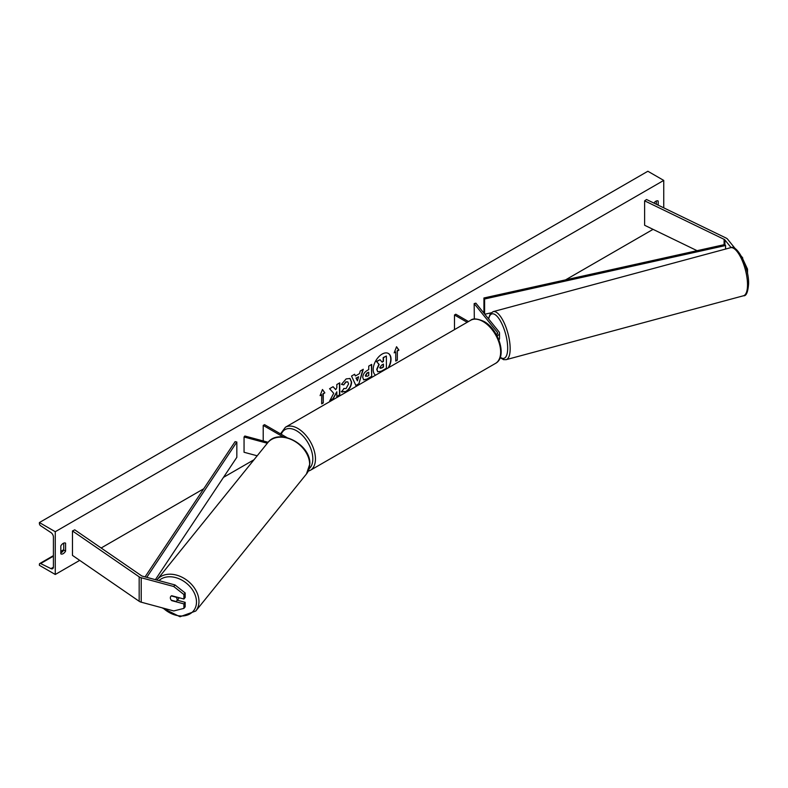 <?xml version="1.0" encoding="UTF-8"?>
<svg xmlns="http://www.w3.org/2000/svg" width="788" height="788" viewBox="0 0 788 788"><rect width="100%" height="100%" fill="white"/><g stroke="black" fill="none" stroke-linecap="round" stroke-linejoin="round"><path stroke-width="1.18" d="M498.863 339.864A5.615 3.241 0 0 0 499.513 338.347L499.513 333.157A5.615 3.241 0 0 0 498.981 331.787L475.863 303.153L474.169 303.616L474.317 319.081M497.031 335.846A5.615 3.241 0 0 0 499.513 333.157M496.44 334.742A3.743 2.157 0 0 0 497.642 333.157A3.743 2.157 0 0 0 497.287 332.24L474.169 303.616M454.479 329.63L454.479 314.983L455.799 314.215L468.486 321.543M454.479 314.983L467.166 322.302M735.371 248.821L727.61 239.207A5.989 3.457 0 0 0 726.418 238.222A5.989 3.457 0 0 0 726.034 238.015L646.544 199.512L644.623 200.832L644.623 225.269L697.085 250.683M731.097 247.609L724.901 239.936A2.994 1.724 0 0 0 724.3 239.444A2.994 1.724 0 0 0 724.103 239.345L644.623 200.832M742.365 258.08L747.516 269.141L747.516 273.623M747.516 269.141L746.531 269.397M742.769 257.971L741.469 256.366M171.902 600.367L171.695 600.623A3.743 2.768 38.9 0 1 170.346 597.806A3.743 2.768 38.9 0 1 170.819 596.368A3.743 2.768 38.9 0 1 171.695 595.728L183.909 599.018L183.909 594.536L185.17 592.97L185.17 597.452L183.909 599.018M185.17 592.97L174.995 584.942L173.734 586.508L141.219 577.752A5.989 3.457 180 0 1 139.515 577.062A5.989 3.457 180 0 1 139.171 576.836L72.466 530.945L72.466 555.392L139.171 601.283A5.989 3.457 180 0 0 139.515 601.5A5.989 3.457 180 0 0 141.219 602.19L173.734 610.946L183.909 608.385L183.909 603.904L171.695 600.623M174.995 584.942L142.49 576.186A2.994 1.724 180 0 1 141.633 575.841A2.994 1.724 180 0 1 141.456 575.732L74.761 529.841L72.466 530.945M183.909 608.385L185.17 606.819L185.17 602.337L177.33 600.229M185.17 602.337L183.909 603.904M173.734 586.508L183.909 594.536M268.127 442.275L244.851 436.01L244.053 436.985L244.053 452.263L257.193 455.799M267.319 443.25L244.053 436.985M286.999 437.616L264.532 424.643L263.212 425.412L263.212 440.679L264.088 441.191M263.212 425.412L283.256 436.976M499.011 339.687A3.743 1.29 -105.1 0 0 499.533 338.062A3.743 1.29 -105.1 0 0 499.513 337.491M388.642 367.641A12.618 7.289 120 0 0 388.415 353.477A12.618 7.289 120 0 0 382.101 354.098A12.618 7.289 120 0 0 373.926 365.011A12.618 7.289 120 0 0 375.561 375.186M388.12 367.937A12.618 7.289 120 0 0 388.277 353.398M60.824 545.917A4.679 2.699 -60 0 1 63.207 543.375A4.679 2.699 -60 0 1 65.552 543.139A4.679 2.699 -60 0 1 65.591 543.168L65.591 551.107A4.679 2.699 -60 0 1 60.873 553.885A4.679 2.699 -60 0 1 60.824 553.856L60.824 545.917M658.187 205.146L658.187 201.038A4.679 2.699 120 0 0 658.138 201.009A4.679 2.699 120 0 0 655.803 201.245A4.679 2.699 120 0 0 653.882 203.068M343.745 388.484L346.06 388.573L348.582 383.884L347.764 381.865L346.06 382.042L343.666 384.908L341.46 384.367L346.149 378.9L350.039 378.476L351.606 382.111C351.349 386.159 349.488 389.351 346.031 391.685L341.539 391.725L343.962 388.651M342.14 392.197L341.539 391.725M362.746 377.491L362.746 377.462C362.943 374.438 364.46 372.094 367.297 370.429L368.745 369.592L368.745 366.105L371.68 364.411L371.68 376.625L367.149 379.245L363.721 379.855L362.746 377.491M333.708 393.291L329.709 400.865L333.186 398.856L336.821 391.794L336.821 396.748L339.756 395.054L339.756 382.84L336.821 384.534L336.821 387.696L335.747 389.686L333.088 386.691L329.571 388.72L333.708 393.291M55.268 531.713L55.268 574.482L39.4 565.311L39.4 564.366A1.871 1.084 60 0 1 39.784 563.509A1.871 1.084 60 0 1 40.621 563.548L50.974 568.631A3.743 2.157 -120 0 0 52.648 568.709A3.743 2.157 -120 0 0 53.417 566.996L53.417 537.061A3.743 2.157 -120 0 0 50.974 532.599L40.621 525.734A1.871 1.084 60 0 1 39.4 523.498L39.4 522.552L55.268 531.713L663.742 180.413L663.742 207.845M55.268 574.482L79.716 560.366M101.15 547.995L203.718 488.777M223.487 477.361L254.002 459.749M565.567 279.868L653.055 229.357M397.339 351.024L398.925 350.108L396.541 346.72L394.167 352.857L395.753 351.94L395.753 361.101L397.339 360.185L397.339 351.024L397.339 360.185M320.086 395.625L322.469 389.489L324.853 392.877L323.267 393.793L323.267 402.954L321.671 403.87L321.671 394.709L320.086 395.625M355.408 375.974L359.505 373.601L360.254 371.01L363.278 369.257L358.806 384.071L355.989 385.696L351.517 376.053L354.639 374.251L355.408 375.974L354.482 374.339M656.335 204.25L656.335 200.989M63.739 543.119L63.739 550.044A4.679 2.699 -60 0 1 60.824 552.841M39.4 522.552L647.864 171.252L663.742 180.413M63.739 550.044L65.591 551.107M377.679 371.69L376.979 369.483L379.166 364.46L376.634 361.653L380.023 359.692L382.16 362.165L383.451 361.426L383.451 357.713L386.386 356.018L386.386 368.262L381.372 371.158L377.866 371.788M377.659 371.67L376.713 369.326L378.9 364.312L376.634 361.653M381.983 361.968L383.185 361.268L383.185 357.565L386.386 356.018M376.369 361.495L380.023 359.692M397.073 360.037L395.753 360.796M394.315 352.463L395.753 351.94M397.073 350.877L398.659 349.951L396.492 346.868M322.41 389.636L324.853 392.877M324.587 392.719L323.267 393.793M323.001 393.636L323.267 402.954M321.671 403.564L323.001 402.806M320.243 395.231L321.671 394.709M335.747 389.686L333.009 386.741M336.821 396.443L339.49 394.906L339.49 382.988M329.936 400.422L332.92 398.698L336.821 391.794M368.745 372.251L367.09 372.901L365.415 375.452L367.375 376.27L368.745 375.472L368.745 372.251L367.356 373.049L365.681 375.61L365.908 376.437M365.415 375.492L365.77 376.378M371.414 364.558L371.68 376.625M371.414 376.477L366.883 379.097L363.593 379.777M349.902 378.407L351.34 381.953C351.084 386.002 349.222 389.193 345.765 391.528L341.273 391.577M347.626 381.806L345.794 381.894L343.666 384.908M343.401 384.761L341.5 384.288M358.609 376.743L356.245 378.102L357.417 380.88L358.609 376.743L356.245 378.102M355.979 377.954L357.417 380.88M362.904 369.474L358.806 384.071M358.54 383.923L355.88 385.46M379.934 367.602L381.53 368.134L383.451 367.021L383.451 364.086L381.51 365.208L379.934 367.563L380.249 368.39M379.668 367.444L381.264 367.976L383.185 366.873L383.185 364.233M170.346 597.806A3.743 2.768 -141.1 0 0 171.311 600.21L176.157 601.51A3.743 2.768 -141.1 0 0 176.64 601.077A3.743 2.768 -141.1 0 0 177.123 599.638A3.743 2.768 -141.1 0 0 176.157 597.235L171.311 595.935A3.743 2.768 -141.1 0 0 170.819 596.368A3.743 2.768 -141.1 0 0 170.346 597.806M176.64 601.077L178.541 598.722A3.743 2.768 -141.1 0 0 178.994 597.698M724.901 239.936L724.901 244.516L483.93 297.982L483.93 313.141M724.901 244.516L725.571 245.521L484.6 298.987L484.6 313.969M484.6 298.987L483.93 297.982M491.082 312.826L484.797 314.215M725.571 245.521L725.571 249.057M145.071 576.885L235.09 441.644L236.833 442.029L236.833 457.306L155.394 579.663M146.775 577.338L236.833 442.029M497.287 332.24L497.287 334.063M724.103 239.345L724.103 244.694M141.219 577.752L141.219 602.19M139.171 576.836L139.171 601.283M470.613 320.312C472.918 318.165 477.38 318.549 483.99 321.455C498.765 329.295 507.58 357.131 495.494 363.406A24.881 14.361 -120 0 0 499.306 343.469A24.881 14.361 -120 0 0 483.054 321.543A24.881 14.361 -120 0 0 470.613 320.312L285.423 427.234A24.881 14.361 60 0 1 297.864 428.465A24.881 14.361 60 0 1 314.116 450.391A24.881 14.361 60 0 1 310.305 470.328L308.216 471.214M309.191 468.653A23.01 13.288 -120 0 0 311.23 449.918A23.01 13.288 -120 0 0 296.544 430.75A23.01 13.288 -120 0 0 281.247 434.296M747.516 284.764A24.881 8.589 -105.1 0 0 741.616 259.203A24.881 8.589 -105.1 0 0 730.535 247.718C737.174 243.866 749.122 267.368 748.6 283.788C747.95 292.22 746.236 296.209 743.478 295.766A24.881 8.589 -105.1 0 0 747.516 284.764M500.291 357.23A23.01 7.939 -105.1 0 0 507.679 348.138A23.01 7.939 -105.1 0 0 499.415 319.347A23.01 7.939 -105.1 0 0 488.668 319.012M730.535 247.718L493.18 311.624A24.881 8.589 74.9 0 1 504.261 323.1A24.881 8.589 74.9 0 1 510.161 348.66A24.881 8.589 74.9 0 1 506.123 359.673L743.478 295.766M50.974 568.631L53.417 567.222M40.621 563.548L53.417 556.161M60.824 551.886L63.592 550.28M158.94 580.618A23.01 17.031 38.9 0 1 182.225 580.323A23.01 17.031 38.9 0 1 196.488 601.993A23.01 17.031 38.9 0 1 185.003 615.684A23.01 17.031 38.9 0 1 163.195 608.1M161.964 607.775L179.989 616.748L195.779 611.025A24.881 18.41 -141.1 0 0 198.97 601.471A24.881 18.41 -141.1 0 0 182.422 577.427A24.881 18.41 -141.1 0 0 157.068 579.761L267.743 442.728A24.881 18.41 38.9 0 1 293.106 440.394A24.881 18.41 38.9 0 1 309.654 464.428A24.881 18.41 38.9 0 1 306.453 473.992L309.822 463.974C310.964 444.343 278.676 427.48 267.743 442.728M495.494 363.406L310.305 470.328M280.489 433.853L285.423 427.234M493.18 311.624L490.363 313.634L488.432 318.716M500.134 357.663L503.591 359.663L506.123 359.673M39.784 563.509L53.417 555.639M60.824 551.364L63.739 549.679M195.779 611.025L306.453 473.992"/></g></svg>
